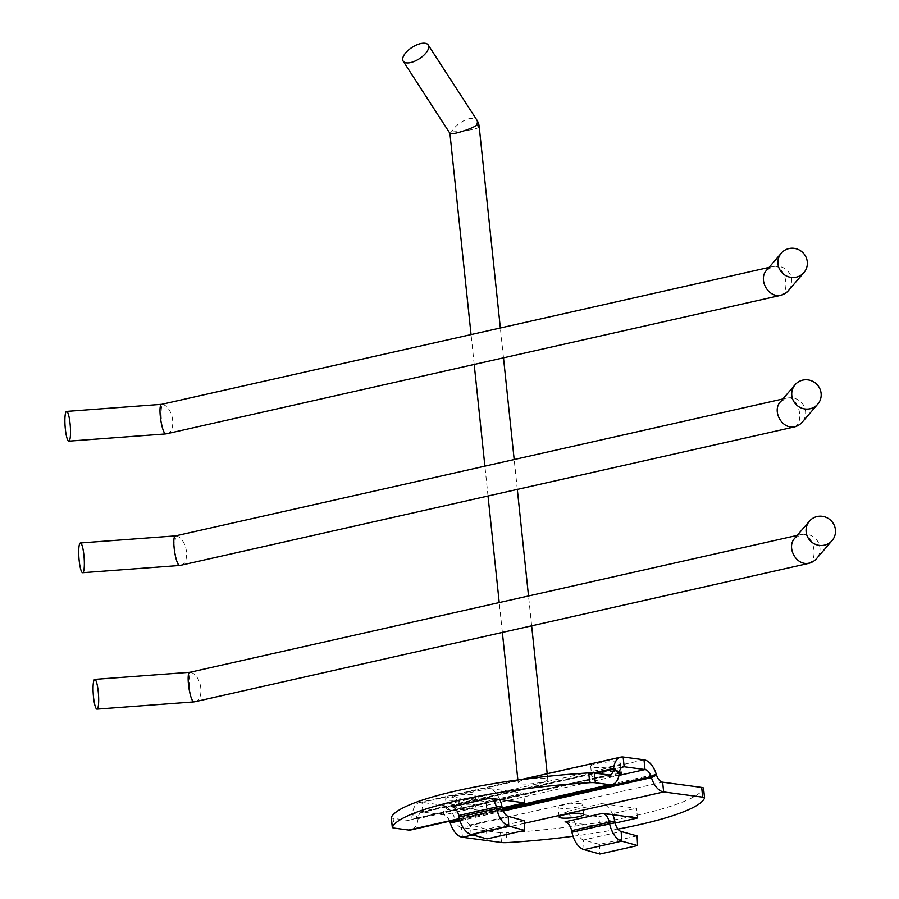 <?xml version="1.0" encoding="UTF-8"?>
<svg xmlns="http://www.w3.org/2000/svg" width="899" height="899" viewBox="0 0 899 899"><rect width="100%" height="100%" fill="white"/><g stroke="black" fill="none" stroke-linecap="round" stroke-linejoin="round"><path stroke-width="0.67" stroke-dasharray="4.5 3.37" d="M545.008 778.377A14.912 2.517 174 0 0 528.297 779.163A14.912 2.517 174 0 0 518.15 782.647A14.912 2.517 174 0 0 533.242 783.602A14.912 2.517 174 0 0 547.817 779.534A14.912 2.517 174 0 0 545.008 778.377M449.95 133.378L452.343 130.906A14.912 6.754 147.1 0 1 465.098 120.14A14.912 6.754 147.1 0 1 476.875 120.084M593.452 772.926L412.439 813.73A19.879 11.193 -102.7 0 1 419.642 802.459A19.879 11.193 -102.7 0 1 421.968 802.369L442.814 805.167A19.879 11.193 -102.7 0 1 455.051 819.45L455.344 820.394L656.517 775.039M472.469 794.738A14.912 2.517 174 0 0 455.759 795.525A14.912 2.517 174 0 0 445.612 798.997A14.912 2.517 174 0 0 460.715 799.953A14.912 2.517 174 0 0 475.279 795.885A14.912 2.517 174 0 0 472.469 794.738M617.546 762.026A14.912 2.517 174 0 0 600.824 762.813A14.912 2.517 174 0 0 590.688 766.296A14.912 2.517 174 0 0 605.78 767.24A14.912 2.517 174 0 0 620.344 763.184A14.912 2.517 174 0 0 617.546 762.026M473.492 804.481A14.912 2.517 -6 0 1 476.301 805.628A14.912 2.517 -6 0 1 461.738 809.696A14.912 2.517 -6 0 1 446.646 808.752A14.912 2.517 -6 0 1 456.782 805.268A14.912 2.517 -6 0 1 473.492 804.481M619.13 774.533A14.912 2.517 -6 0 1 602.588 777.332A14.912 2.517 -6 0 1 591.711 776.039A14.912 2.517 -6 0 1 601.847 772.556A14.912 2.517 -6 0 1 618.568 771.769A14.912 2.517 -6 0 1 619.467 771.926M449.669 821.214A9.945 5.596 77.3 0 0 443.848 814.91L422.991 812.112A9.945 5.596 77.3 0 0 421.833 812.157A9.945 5.596 77.3 0 0 418.226 817.798L418.125 818.686A19.879 11.193 -102.7 0 1 410.91 829.946M573.034 836.261A160.303 27.071 174 0 0 617.939 829.114M615.186 823.046L599.847 826.496L575.09 823.181A19.879 11.193 -102.7 0 1 577.136 829.721L577.461 831.294L615.13 822.799M565.066 821.832L575.09 823.181A19.879 11.193 -102.7 0 0 564.044 812.089L598.824 816.753L599.847 826.496M580.462 803.728A12.429 2.101 174 0 0 566.539 804.38A12.429 2.101 174 0 0 558.088 807.28A12.429 2.101 174 0 0 570.663 808.066A12.429 2.101 174 0 0 582.799 804.684A12.429 2.101 174 0 0 580.462 803.728M612.77 814.685A19.879 11.193 77.3 0 0 601.712 803.594L564.044 812.089M637.515 818.011L636.492 808.257L601.712 803.594M598.824 816.753L636.492 808.257M637.088 835.913L599.408 844.408L583.507 840.003A9.945 5.596 -102.7 0 1 577.461 831.294L571.933 832.216M599.408 844.408L599.925 854.05M501.518 842.509L500.496 832.766A9.945 1.674 174 0 0 506.126 832.845L507.16 842.588M500.496 832.766L461.457 827.529A9.945 5.596 -102.7 0 1 455.344 820.394L450.253 822.99M704.546 798.087L703.512 788.344A160.303 27.071 -6 0 1 506.126 832.845M619.4 772.443L418.226 817.798L412.439 813.73L412.338 814.618A9.945 5.596 -102.7 0 1 408.73 820.248A9.945 5.596 -102.7 0 1 407.562 820.304L393.144 818.36L394.167 828.103M502.249 807.886L486.921 811.347L462.165 808.021A19.879 11.193 -102.7 0 1 464.21 814.573L464.536 816.135L502.204 807.639M452.13 806.673L462.165 808.021A19.879 11.193 -102.7 0 0 451.107 796.93L485.887 801.605L486.921 811.347M499.833 799.526A19.879 11.193 77.3 0 0 488.775 788.445L451.107 796.93M524.589 802.852L523.566 793.109L488.775 788.445M485.887 801.605L523.566 793.109M524.151 820.765L486.483 829.26L470.57 824.844A9.945 5.596 -102.7 0 1 464.536 816.135L459.007 817.056M486.483 829.26L487 838.891M391.267 817.596A9.945 1.674 174 0 0 393.144 818.36M794.66 538.344L800.987 534.545L803.74 534.242A14.912 14.463 -139.3 0 1 816.584 558.582M193.24 701.95A14.912 2.596 85.7 0 1 189.655 688.555A14.912 2.596 85.7 0 1 190.599 672.463L189.925 672.295M780.321 401.92L786.647 398.111L789.401 397.819A14.912 14.463 -139.3 0 1 802.245 422.159M178.901 565.527A14.912 2.596 85.7 0 1 175.316 552.132A14.912 2.596 85.7 0 1 176.26 536.04L175.586 535.871M766.487 270.363L772.814 266.565L775.579 266.261A14.912 14.463 -139.3 0 1 788.423 290.602M165.079 433.97A14.912 2.596 85.7 0 1 161.494 420.575A14.912 2.596 85.7 0 1 162.438 404.483L161.764 404.314M479.189 126.635A14.912 2.517 -6 0 1 469.053 130.119A14.912 2.517 -6 0 1 452.343 130.906M621.939 767.263L422.991 812.112L421.968 802.369L623.142 757.014M643.999 759.812L442.814 805.167L443.848 814.91L618.962 775.432M449.961 822.057L455.051 819.45L656.225 774.095M524.286 823.338L472.773 834.957M459.996 820.798L503.271 811.033M571.618 830.654L614.815 821.225M584.024 849.645L583.507 840.003L621.175 831.508M462.479 837.272L461.457 827.529L662.63 782.175M502.901 810.123L459.704 819.854M619.299 773.331L418.125 818.686L412.338 814.618L595.936 773.23M459.355 818.596L502.507 808.875M458.681 815.494L501.878 806.077M471.087 834.486L470.57 824.844L508.238 816.359M608.735 774.949L407.562 820.304M808.561 563.403A14.912 8.394 77.3 0 0 813.764 548.514A14.912 8.394 77.3 0 0 803.74 534.242M190.599 672.463A14.912 8.394 -102.7 0 1 200.623 686.735A14.912 8.394 -102.7 0 1 195.42 701.625M794.222 426.98A14.912 8.394 77.3 0 0 799.425 412.09A14.912 8.394 77.3 0 0 789.401 397.819M176.26 536.04A14.912 8.394 -102.7 0 1 186.284 550.312A14.912 8.394 -102.7 0 1 181.081 565.201M780.399 295.423A14.912 8.394 77.3 0 0 785.602 280.533A14.912 8.394 77.3 0 0 775.579 266.261M162.438 404.483A14.912 8.394 -102.7 0 1 172.451 418.754A14.912 8.394 -102.7 0 1 167.248 433.644M547.817 779.534L547.199 773.713M531.657 625.828L528.522 595.97M517.318 489.404L514.183 459.535M503.496 357.847L500.35 327.989M518.15 782.647L517.869 779.939M502.361 632.435L499.226 602.566M488.022 496.012L484.887 466.143M474.2 364.455L471.054 334.585M445.612 798.997L446.646 808.752M475.279 795.885L476.301 805.628M590.688 766.296L591.711 776.039M620.344 763.184L621.378 772.926M583.822 814.427L582.799 804.684M559.111 817.022L558.088 807.28M623.007 766.813L421.833 812.157M522.139 779.354L419.642 802.459M459.468 819L502.62 809.28M408.73 820.248L609.904 774.904M797.188 535.399L800.987 534.545M782.849 398.976L786.647 398.111M769.027 267.419L772.814 266.565"/><path stroke-width="1.35" d="M476.38 125.478A14.912 2.517 -6 0 1 479.189 126.635A14.912 14.912 0 0 0 476.875 120.084A14.912 6.754 147.1 0 1 476.38 125.478C469.626 129.782 450.556 135.479 449.95 133.378L403.179 61.166A14.912 6.754 -32.9 0 0 419.361 58.727A14.912 6.754 -32.9 0 0 428.205 44.95A14.912 6.754 -32.9 0 0 416.428 45.006A14.912 6.754 -32.9 0 0 403.673 55.772A14.912 6.754 -32.9 0 0 403.179 61.166M595.936 773.23L613.511 769.263L613.612 768.375A19.879 11.193 -102.7 0 1 620.827 757.115A19.879 11.193 -102.7 0 1 623.142 757.014L643.999 759.812L645.021 769.555L618.962 775.432M619.467 771.926A14.912 2.517 -6 0 1 621.378 772.926A14.912 2.517 -6 0 1 619.13 774.533M703.512 788.344A9.945 1.674 174 0 0 703.546 788.187A9.945 1.674 174 0 0 701.669 787.423L662.63 782.175A9.945 5.596 -102.7 0 1 656.517 775.039L656.225 774.095A19.879 11.193 77.3 0 0 643.999 759.812M573.034 836.261A160.303 27.071 174 0 1 507.16 842.588A9.945 1.674 -6 0 1 501.518 842.509L462.479 837.272A19.879 11.193 -102.7 0 1 450.253 822.99L449.961 822.057A9.945 5.596 77.3 0 0 449.669 821.214M503.271 811.033L651.427 777.635L651.134 776.702A9.945 5.596 77.3 0 0 645.021 769.555L624.176 766.757L621.939 767.263M656.517 775.039L651.427 777.635A19.879 11.193 77.3 0 0 663.664 791.929L702.692 797.166A9.945 1.674 -6 0 1 704.569 797.93A9.945 1.674 -6 0 1 704.546 798.087A160.303 27.071 174 0 1 617.939 829.114M561.448 817.989A12.429 2.101 -6 0 1 559.111 817.022A12.429 2.101 -6 0 1 567.561 814.123A12.429 2.101 -6 0 1 581.484 813.471A12.429 2.101 -6 0 1 583.822 814.427A12.429 2.101 -6 0 1 575.382 817.326A12.429 2.101 -6 0 1 561.448 817.989M637.593 845.554L599.925 854.05L584.024 849.645A19.879 11.193 -102.7 0 1 571.933 832.216L609.612 823.72A19.879 11.193 77.3 0 0 621.692 841.149L637.593 845.554L637.088 835.913L621.175 831.508A9.945 5.596 -102.7 0 1 615.13 822.799L614.815 821.225A19.879 11.193 77.3 0 0 612.77 814.685L637.515 818.011L615.186 823.046M612.77 814.685L602.735 813.337A9.945 5.596 77.3 0 1 609.286 822.158L571.618 830.654A9.945 5.596 77.3 0 0 565.066 821.832L602.735 813.337M615.13 822.799L609.612 823.72L609.286 822.158L614.815 821.225M571.933 832.216L571.618 830.654M459.468 819L410.91 829.946A19.879 11.193 -102.7 0 1 408.584 830.047L394.167 828.103A9.945 1.674 -6 0 1 392.301 827.338A9.945 1.674 -6 0 1 392.324 827.181L391.301 817.438A160.303 27.071 -6 0 1 588.688 772.938L589.71 782.681A9.945 1.674 -6 0 1 595.34 782.759L609.769 784.692A19.879 11.193 77.3 0 0 612.084 784.602A19.879 11.193 77.3 0 0 619.299 773.331L619.4 772.443A9.945 5.596 -102.7 0 1 623.007 766.813A9.945 5.596 -102.7 0 1 624.176 766.757L623.142 757.014M589.71 782.681A160.303 27.071 174 0 0 392.324 827.181M524.668 830.406L487 838.891L471.087 834.486A19.879 11.193 -102.7 0 1 459.007 817.056L496.675 808.572A19.879 11.193 77.3 0 0 508.755 825.99L524.668 830.406L524.151 820.765L508.238 816.359A9.945 5.596 -102.7 0 1 502.204 807.639L501.878 806.077A19.879 11.193 77.3 0 0 499.833 799.526L524.589 802.852L502.249 807.886M499.833 799.526L489.798 798.188A9.945 5.596 77.3 0 1 496.349 806.999L458.681 815.494A9.945 5.596 77.3 0 0 452.13 806.673L489.798 798.188M502.204 807.639L496.675 808.572L496.349 806.999L501.878 806.077M459.007 817.056L458.681 815.494M391.301 817.438A9.945 1.674 174 0 0 391.267 817.596L392.301 827.338M619.299 773.331L613.511 769.263A9.945 5.596 -102.7 0 1 609.904 774.904A9.945 5.596 -102.7 0 1 608.735 774.949L594.318 773.016A9.945 1.674 174 0 0 588.688 772.938M806.819 563.482A14.912 8.394 77.3 0 0 808.561 563.403A14.912 14.912 0 0 0 816.584 558.582L816.584 558.582A14.912 14.463 -139.3 0 1 806.819 563.482C795.098 564.021 786.704 546.682 794.66 538.344L809.482 521.117A14.912 14.463 -139.3 0 1 833.778 524.342A14.912 14.463 -139.3 0 1 811.347 541.805A14.912 14.463 -139.3 0 1 809.482 521.117M189.992 672.295L189.88 672.306C185.913 672.396 189.453 699.815 193.678 701.703A14.912 2.596 85.7 0 1 193.24 701.95L193.24 701.95A14.912 14.912 0 0 0 195.42 701.625A14.912 8.394 -102.7 0 1 193.678 701.703M94.339 679.644A14.912 2.596 -94.3 0 0 93.384 695.736A14.912 2.596 -94.3 0 0 96.98 709.131A14.912 2.596 -94.3 0 0 98.463 694.073A14.912 2.596 -94.3 0 0 94.766 679.386A14.912 2.596 -94.3 0 0 94.339 679.644M792.48 427.047A14.912 8.394 77.3 0 0 794.222 426.98A14.912 14.912 0 0 0 802.245 422.159L802.245 422.159A14.912 14.463 -139.3 0 1 792.48 427.047C780.759 427.598 772.365 410.247 780.321 401.92L795.143 384.693A14.912 14.463 -139.3 0 1 819.439 387.907A14.912 14.463 -139.3 0 1 797.008 405.382A14.912 14.463 -139.3 0 1 795.143 384.693M175.653 535.86L175.541 535.883C171.574 535.973 175.114 563.381 179.339 565.269A14.912 2.596 85.7 0 1 178.901 565.527L178.901 565.527A14.912 14.912 0 0 0 181.081 565.201A14.912 8.394 -102.7 0 1 179.339 565.269M80 543.221A14.912 2.596 -94.3 0 0 79.045 559.302A14.912 2.596 -94.3 0 0 82.641 572.708A14.912 2.596 -94.3 0 0 84.124 557.638A14.912 2.596 -94.3 0 0 80.427 542.962A14.912 2.596 -94.3 0 0 80 543.221M778.646 295.501A14.912 8.394 77.3 0 0 780.399 295.423A14.912 14.912 0 0 0 788.423 290.602L788.423 290.602A14.912 14.463 -139.3 0 1 778.646 295.501C766.926 296.041 758.542 278.701 766.487 270.363L781.321 253.136A14.912 14.463 -139.3 0 1 805.616 256.361A14.912 14.463 -139.3 0 1 783.186 273.824A14.912 14.463 -139.3 0 1 781.321 253.136M161.82 404.303L161.708 404.325C157.752 404.415 161.292 431.835 165.506 433.723A14.912 2.596 85.7 0 1 165.079 433.97L165.079 433.97A14.912 14.912 0 0 0 167.248 433.644A14.912 8.394 -102.7 0 1 165.506 433.723M66.166 411.663A14.912 2.596 -94.3 0 0 65.222 427.755A14.912 2.596 -94.3 0 0 68.818 441.151A14.912 2.596 -94.3 0 0 70.291 426.092A14.912 2.596 -94.3 0 0 66.593 411.405A14.912 2.596 -94.3 0 0 66.166 411.663M656.225 774.095L651.134 776.702L502.901 810.123M662.63 782.175L663.664 791.929L524.286 823.338M472.773 834.957L462.479 837.272M450.253 822.99L459.996 820.798M621.175 831.508L621.692 841.149L584.024 849.645M701.669 787.423L702.692 797.166M459.704 819.854L449.961 822.057M593.452 772.926L613.612 768.375L619.4 772.443M408.584 830.047L459.355 818.596M502.507 808.875L609.769 784.692M508.238 816.359L508.755 825.99L471.087 834.486M595.34 782.759L594.318 773.016M547.199 773.713L531.657 625.828M528.522 595.97L517.318 489.404M514.183 459.535L503.496 357.847M500.35 327.989L479.189 126.635M517.869 779.939L502.361 632.435M499.226 602.566L488.022 496.012M484.887 466.143L474.2 364.455M471.054 334.585L449.905 133.299M428.205 44.95L476.875 120.084M704.569 797.93L703.546 788.187M620.827 757.115L522.139 779.354M502.62 809.28L612.084 784.602M816.584 558.582L832.092 540.569M195.42 701.625L808.561 563.403M189.88 672.306L797.188 535.399M96.98 709.131L193.24 701.95M94.766 679.386L189.925 672.295M802.245 422.159L817.753 404.145M181.081 565.201L794.222 426.98M175.541 535.883L782.849 398.976M82.641 572.708L178.901 565.527M80.427 542.962L175.586 535.871M788.423 290.602L803.92 272.588M167.248 433.644L780.399 295.423M161.708 404.325L769.027 267.419M68.818 441.151L165.079 433.97M66.593 411.405L161.764 404.314"/></g></svg>
